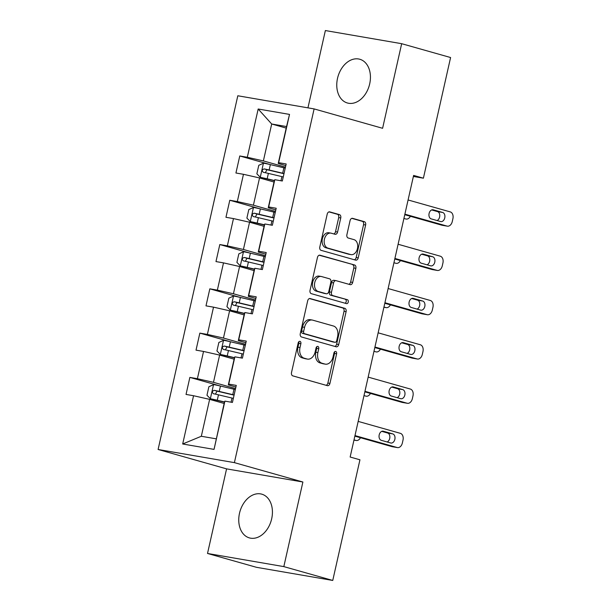 <?xml version="1.0" encoding="UTF-8"?>
<svg xmlns="http://www.w3.org/2000/svg" width="611" height="611" viewBox="0 0 611 611"><rect width="100%" height="100%" fill="white"/><g stroke="black" fill="none" stroke-linecap="round" stroke-linejoin="round"><path stroke-width="0.92" d="M299.97 341.366A2.001 1.39 99.8 0 0 299.871 341.343A2.001 1.39 99.8 0 0 298.183 342.931L291.516 372.542A2.864 1.993 99.8 0 0 292.806 375.872L327.381 385.656A2.864 1.993 99.8 0 0 327.527 385.686A2.864 1.993 99.8 0 0 329.932 383.41L336.6 353.807A2.001 1.39 99.8 0 0 335.699 351.47A2.001 1.39 99.8 0 0 335.599 351.447A2.001 1.39 99.8 0 0 333.911 353.043L333.048 356.877A9.15 6.37 99.8 0 1 325.35 364.156A9.15 6.37 99.8 0 1 324.892 364.049L322.012 363.24A9.15 6.37 99.8 0 1 317.873 352.585L318.736 348.751A2.001 1.39 99.8 0 0 317.835 346.422A2.001 1.39 99.8 0 0 317.735 346.399A2.001 1.39 99.8 0 0 316.047 347.987L315.184 351.821A9.15 6.37 99.8 0 1 307.486 359.1A9.15 6.37 99.8 0 1 307.028 359.001L304.148 358.183A9.15 6.37 99.8 0 1 300.009 347.529L300.872 343.695A2.001 1.39 99.8 0 0 299.97 341.366M337.516 78.353A22.729 16.276 -74.2 0 0 347.415 102.999A22.729 16.276 -74.2 0 0 369.686 83.898A22.729 16.276 -74.2 0 0 359.787 59.252A22.729 16.276 -74.2 0 0 337.516 78.353M239.504 513.263A22.729 16.276 -74.2 0 0 249.403 537.901A22.729 16.276 -74.2 0 0 271.674 518.808A22.729 16.276 -74.2 0 0 261.775 494.162A22.729 16.276 -74.2 0 0 239.504 513.263M340.755 217.959A2.864 1.993 99.8 0 0 339.464 214.629L329.764 211.887A2.864 1.993 99.8 0 0 329.619 211.857A2.864 1.993 99.8 0 0 327.213 214.125L319.805 247.012A2.864 1.993 99.8 0 0 321.096 250.342L355.671 260.126A2.864 1.993 99.8 0 0 355.816 260.156A2.864 1.993 99.8 0 0 358.222 257.88L365.63 225.001A2.864 1.993 99.8 0 0 364.339 221.671L352.623 218.356A2.864 1.993 99.8 0 0 352.478 218.318A2.864 1.993 99.8 0 0 350.072 220.594L346.903 234.67A2.864 1.993 99.8 0 0 348.194 238L354.006 239.642A7.653 5.323 99.8 0 1 357.519 248.272A7.653 5.323 99.8 0 1 351.027 254.634A7.653 5.323 99.8 0 1 350.645 254.55L327.886 248.112A7.653 5.323 99.8 0 1 324.365 239.474A7.653 5.323 99.8 0 1 330.864 233.112A7.653 5.323 99.8 0 1 331.238 233.203L335.034 234.273A2.864 1.993 99.8 0 0 335.179 234.311A2.864 1.993 99.8 0 0 337.585 232.035L340.755 217.959L338.693 217.608A2.864 1.993 99.8 0 0 337.402 214.278L328.978 211.895M382.601 128.295L401.671 43.694L450.59 57.533L423.4 178.191L413.616 175.418L350.149 457.028L359.94 459.8L332.751 580.45L283.825 566.611L302.888 482.01L234.395 462.634L314.115 108.911L382.601 128.295M310.235 298.542A2.864 1.993 99.8 0 0 310.09 298.512A2.864 1.993 99.8 0 0 307.684 300.788L300.276 333.667A2.864 1.993 99.8 0 0 301.567 336.997L336.142 346.781A2.864 1.993 99.8 0 0 336.287 346.811A2.864 1.993 99.8 0 0 338.693 344.543L346.101 311.656A2.864 1.993 99.8 0 0 344.81 308.326L309.945 298.496M310.037 290.34L317.453 257.46A2.864 1.993 99.8 0 1 319.859 255.184A2.864 1.993 99.8 0 1 319.996 255.215L354.571 264.998A2.864 1.993 99.8 0 1 355.869 268.328L352.692 282.397A2.864 1.993 99.8 0 1 350.286 284.673A2.864 1.993 99.8 0 1 350.149 284.642L336.126 280.678A2.864 1.993 99.8 0 0 335.981 280.64A2.864 1.993 99.8 0 0 333.575 282.916L331.468 292.257A2.864 1.993 99.8 0 0 332.766 295.587L347.361 299.711A2.001 1.39 99.8 0 1 348.285 301.971A2.001 1.39 99.8 0 1 346.582 303.636A2.001 1.39 99.8 0 1 346.483 303.614L311.335 293.67A2.864 1.993 99.8 0 1 310.037 290.34M234.395 462.634L158.096 449.49L237.809 95.767L314.115 108.911M269.879 164.489L239.772 155.973L235.93 173.005L243.461 174.303L237.32 201.554L229.789 200.255L225.955 217.295L233.478 218.585L227.338 245.843L219.815 244.545L215.973 261.577L223.504 262.875L217.356 290.126L209.833 288.827L205.991 305.859L213.522 307.157L207.381 334.416L199.85 333.117L196.016 350.149L203.539 351.447L197.399 378.698L189.868 377.399L186.034 394.431L193.557 395.729L182.681 443.991L214.033 449.391L224.481 401.923L224.909 401.129L232.432 402.428L236.274 385.396L228.743 384.098L228.323 384.892L234.464 357.641L234.884 356.847L242.414 358.145L246.256 341.106L238.725 339.815L238.305 340.61L244.446 313.351L244.866 312.557L252.396 313.855L256.23 296.824L248.708 295.525L248.287 296.32L254.428 269.069L254.848 268.275L262.371 269.573L266.213 252.534L258.682 251.243L258.262 252.038L264.403 224.779L264.83 223.985L272.353 225.283L276.195 208.252L268.664 206.953L268.244 207.748L274.385 180.497L274.805 179.703L282.335 181.001L286.177 163.969L278.647 162.671L278.226 163.465L286.544 126.561L271.696 124.002L263.379 160.907L285.459 167.154M239.772 155.973L247.302 157.271L258.178 109.01L289.522 114.41L278.647 162.671M274.805 179.703L268.664 206.953M264.83 223.985L258.682 251.243M254.848 268.275L248.708 295.525M244.866 312.557L238.725 339.815M234.884 356.847L228.743 384.098M224.909 401.129L214.033 449.391M275.477 211.437L253.397 205.189L259.538 177.938L274.041 182.04M275.821 209.894L268.244 207.748M259.538 177.938L243.461 174.303M253.397 205.189L237.32 201.554M265.495 255.726L243.415 249.479L249.555 222.221L264.059 226.33M265.846 254.176L258.262 252.038M249.555 222.221L233.478 218.585M243.415 249.479L227.338 245.843M255.513 300.009L233.433 293.761L239.581 266.511L254.077 270.612M255.864 298.466L248.287 296.32M239.581 266.511L223.504 262.875M233.433 293.761L217.356 290.126M245.538 344.299L223.458 338.051L229.599 310.793L244.095 314.902M245.882 342.748L238.305 340.61M229.599 310.793L213.522 307.157M223.458 338.051L207.381 334.416M235.556 388.581L213.476 382.333L219.616 355.083L234.12 359.184M235.899 387.038L228.323 384.892M219.616 355.083L203.539 351.447M213.476 382.333L197.399 378.698M182.681 443.991L201.317 436.269L209.634 399.365L224.138 403.466M209.634 399.365L193.557 395.729M302.888 482.01L226.582 468.866L207.519 553.467L283.825 566.611M207.519 553.467L256.444 567.306L332.751 580.45M401.671 43.694L325.365 30.55L307.944 107.849M226.582 468.866L158.096 449.49M413.38 176.464L423.4 178.191M201.317 436.269L216.172 438.828M286.192 128.104L271.696 124.002L258.178 109.01M285.803 165.604L278.226 163.465M289.522 114.41L286.544 126.561M263.379 160.907L247.302 157.271M219.975 385.915L189.868 377.399M229.957 341.633L199.85 333.117M239.932 297.351L209.833 288.827M249.914 253.061L219.815 244.545M259.896 208.779L229.789 200.255M298.726 341.832A2.001 1.39 99.8 0 1 298.81 343.344L297.947 347.17A9.15 6.37 99.8 0 0 302.086 357.825L304.148 358.183M307.486 359.1L305.424 358.749A9.15 6.37 99.8 0 1 304.965 358.642L302.086 357.825M325.35 364.156L323.288 363.797A9.15 6.37 99.8 0 1 322.829 363.698L319.95 362.881A9.15 6.37 99.8 0 1 315.811 352.226L316.674 348.392A2.001 1.39 99.8 0 0 316.59 346.888M326.106 385.297A2.864 1.993 99.8 0 0 327.87 383.059L334.538 353.448A2.001 1.39 99.8 0 0 334.454 351.944M334.866 346.422A2.864 1.993 99.8 0 0 336.63 344.184L344.039 311.305A2.864 1.993 99.8 0 0 342.748 307.975L309.449 298.55M303.652 331.368A2.001 1.39 99.8 0 0 304.561 333.698L334.904 342.282A2.001 1.39 99.8 0 0 335.011 342.305A2.001 1.39 99.8 0 0 336.692 340.717L337.6 336.676A9.15 6.37 99.8 0 0 333.469 326.014L312.717 320.149A9.15 6.37 99.8 0 0 312.267 320.042A9.15 6.37 99.8 0 0 304.568 327.328L303.652 331.368L301.59 331.009A2.001 1.39 99.8 0 0 302.498 333.339L304.561 333.698M333.048 341.961A2.001 1.39 99.8 0 1 332.949 341.954A2.001 1.39 99.8 0 1 332.842 341.931L302.498 333.339M312.267 320.042L310.205 319.69A9.15 6.37 99.8 0 0 302.506 326.969L304.568 327.328M301.59 331.009L302.506 326.969M319.209 255.222L354.571 264.998M348.873 284.283A2.864 1.993 99.8 0 0 350.63 282.045L353.8 267.969A2.864 1.993 99.8 0 0 352.509 264.639M334.064 280.319A2.864 1.993 99.8 0 0 333.919 280.289A2.864 1.993 99.8 0 0 331.513 282.565L329.405 291.898A2.864 1.993 99.8 0 0 330.704 295.228L347.361 299.711M345.085 303.216A2.001 1.39 99.8 0 0 346.269 301.223A2.001 1.39 99.8 0 0 345.299 299.359M321.577 276.562A7.653 5.323 99.8 0 0 321.195 276.47A7.653 5.323 99.8 0 0 314.696 282.832A7.653 5.323 99.8 0 0 318.216 291.47L326.236 293.738A2.864 1.993 99.8 0 0 326.373 293.769A2.864 1.993 99.8 0 0 328.779 291.493L330.887 282.16A2.864 1.993 99.8 0 0 329.596 278.83L321.577 276.562M321.195 276.47L319.133 276.119A7.653 5.323 99.8 0 0 312.633 282.481A7.653 5.323 99.8 0 0 316.154 291.111L318.216 291.47M324.456 293.433A2.864 1.993 99.8 0 1 324.311 293.41A2.864 1.993 99.8 0 1 324.174 293.379L316.154 291.111M333.759 233.914A2.864 1.993 99.8 0 0 335.523 231.676L338.693 217.608M330.864 233.112L328.802 232.76A7.653 5.323 99.8 0 0 322.303 239.122A7.653 5.323 99.8 0 0 325.823 247.753L327.886 248.112M351.027 254.634L348.965 254.283A7.653 5.323 99.8 0 1 348.583 254.191L325.823 247.753M354.395 259.759A2.864 1.993 99.8 0 0 356.16 257.521L363.568 224.642A2.864 1.993 99.8 0 0 362.277 221.312L351.837 218.356M235.334 389.574A22.294 1.176 12.7 0 0 233.982 389.245L220.456 386.03A7.722 0.405 12.7 0 0 213.651 384.602L208.886 386.732L206.969 395.248L210.451 398.792A7.722 0.405 12.7 0 1 217.256 400.228L224.481 401.946M210.451 398.792L224.436 402.145M360.452 437.713A5.827 4.056 99.8 0 1 356.213 440.493A5.827 4.056 99.8 0 1 355.923 440.424L354.013 439.882M234.112 394.966A22.294 1.176 -167.3 0 0 232.768 394.645L219.242 391.43A7.722 0.405 -167.3 0 0 214.224 390.33C212.055 391.101 211.803 392.231 213.453 393.736A7.722 0.405 12.7 0 1 218.478 394.836L231.997 398.051A22.294 1.176 12.7 0 1 233.349 398.372M215.423 394.141L217.042 391.124L231.92 394.653A18.506 0.97 12.7 0 1 234.066 395.172M358.183 421.399L400.373 433.336A5.827 4.056 99.8 0 1 403.008 440.119L402.366 442.96A5.827 4.056 99.8 0 1 397.463 447.596A5.827 4.056 99.8 0 1 397.173 447.527L354.983 435.59M354.861 436.132L392.018 446.641L397.173 447.527M392.751 433.894A4.659 3.246 -80.2 0 1 394.889 439.156A4.659 3.246 -80.2 0 1 390.933 443.036A4.659 3.246 -80.2 0 1 390.704 442.983L381.31 440.325A4.659 3.246 -80.2 0 1 379.164 435.063A4.659 3.246 -80.2 0 1 383.128 431.183A4.659 3.246 -80.2 0 1 383.357 431.236L392.751 433.894L387.595 433.008A4.659 3.246 -80.2 0 1 389.856 437.308A4.659 3.246 -80.2 0 1 387.145 441.974M381.76 431.358L387.595 433.008M397.463 447.596L392.308 446.71A5.827 4.056 -80.2 0 1 392.018 446.641M245.309 345.284A22.294 1.176 12.7 0 0 243.965 344.963L230.439 341.748A7.722 0.405 12.7 0 0 223.634 340.312L218.868 342.443L216.943 350.958L220.434 354.51A7.722 0.405 12.7 0 1 227.239 355.938L234.464 357.656M220.434 354.51L234.418 357.855M370.434 393.423A5.827 4.056 99.8 0 1 366.195 396.203A5.827 4.056 99.8 0 1 365.905 396.134L363.996 395.6M244.095 350.676A22.294 1.176 -167.3 0 0 242.75 350.355L229.224 347.14A7.722 0.405 -167.3 0 0 224.206 346.047C222.037 346.811 221.785 347.949 223.435 349.454A7.722 0.405 12.7 0 1 228.453 350.546L241.979 353.761A22.294 1.176 12.7 0 1 243.331 354.082M225.406 349.859L227.017 346.842L241.903 350.363A18.506 0.97 12.7 0 1 244.049 350.882M255.291 301.002A22.294 1.176 12.7 0 0 253.939 300.673L240.421 297.458A7.722 0.405 12.7 0 0 233.608 296.03L228.85 298.16L226.925 306.676L230.416 310.22A7.722 0.405 12.7 0 1 237.221 311.656L244.438 313.374M230.416 310.22L244.4 313.573M380.416 349.141A5.827 4.056 99.8 0 1 376.177 351.921A5.827 4.056 99.8 0 1 375.887 351.852L373.978 351.31M254.077 306.394A22.294 1.176 -167.3 0 0 252.725 306.073L239.207 302.857A7.722 0.405 -167.3 0 0 234.181 301.758C232.02 302.529 231.76 303.659 233.417 305.164A7.722 0.405 12.7 0 1 238.435 306.264L251.961 309.479A22.294 1.176 12.7 0 1 253.305 309.8M235.388 305.569L236.999 302.552L251.877 306.08A18.506 0.97 12.7 0 1 254.031 306.6M368.166 377.109L410.348 389.047A5.827 4.056 99.8 0 1 412.983 395.836L412.349 398.67A5.827 4.056 99.8 0 1 407.445 403.306A5.827 4.056 99.8 0 1 407.155 403.245L364.966 391.307M364.843 391.842L402 402.351L407.155 403.245M402.733 389.612A4.659 3.246 -80.2 0 1 404.872 394.874A4.659 3.246 -80.2 0 1 400.915 398.746A4.659 3.246 -80.2 0 1 400.686 398.693L391.292 396.035A4.659 3.246 -80.2 0 1 389.146 390.773A4.659 3.246 -80.2 0 1 393.102 386.9A4.659 3.246 -80.2 0 1 393.339 386.954L402.733 389.612L397.578 388.726A4.659 3.246 -80.2 0 1 399.838 393.018A4.659 3.246 -80.2 0 1 397.127 397.685M391.743 387.069L397.578 388.726M407.445 403.306L402.29 402.42A5.827 4.056 -80.2 0 1 402 402.351M378.14 332.827L420.33 344.764A5.827 4.056 99.8 0 1 422.965 351.546L422.323 354.388A5.827 4.056 99.8 0 1 417.42 359.024A5.827 4.056 99.8 0 1 417.13 358.955L374.948 347.017M374.826 347.56L411.974 358.069L417.13 358.955M412.708 345.322A4.659 3.246 -80.2 0 1 414.854 350.584A4.659 3.246 -80.2 0 1 410.898 354.464A4.659 3.246 -80.2 0 1 410.661 354.411L401.267 351.753A4.659 3.246 -80.2 0 1 399.128 346.49A4.659 3.246 -80.2 0 1 403.084 342.611A4.659 3.246 -80.2 0 1 403.321 342.664L412.708 345.322L407.552 344.436A4.659 3.246 -80.2 0 1 409.821 348.736A4.659 3.246 -80.2 0 1 407.102 353.402M401.717 342.786L407.552 344.436M417.42 359.024L412.265 358.138A5.827 4.056 -80.2 0 1 411.974 358.069M265.273 256.712A22.294 1.176 12.7 0 0 263.921 256.391L250.395 253.175A7.722 0.405 12.7 0 0 243.59 251.747L238.825 253.87L236.908 262.386L240.39 265.938A7.722 0.405 12.7 0 1 247.203 267.366L254.42 269.084M240.39 265.938L254.375 269.283M390.398 304.851A5.827 4.056 99.8 0 1 386.16 307.631A5.827 4.056 99.8 0 1 385.869 307.57L383.96 307.028M264.059 262.104A22.294 1.176 -167.3 0 0 262.707 261.783L249.181 258.568A7.722 0.405 -167.3 0 0 244.163 257.475C242.002 258.239 241.742 259.377 243.399 260.882A7.722 0.405 12.7 0 1 248.417 261.974L261.936 265.189A22.294 1.176 12.7 0 1 263.288 265.51M245.37 261.287L246.981 258.27L261.859 261.791A18.506 0.97 12.7 0 1 264.013 262.31M275.255 212.429A22.294 1.176 12.7 0 0 273.904 212.101L260.378 208.893A7.722 0.405 12.7 0 0 253.573 207.457L248.807 209.588L246.89 218.104L250.373 221.656A7.722 0.405 12.7 0 1 257.178 223.084L264.403 224.802M250.373 221.656L264.357 225.001M400.373 260.569A5.827 4.056 99.8 0 1 396.134 263.349A5.827 4.056 99.8 0 1 395.844 263.28L393.935 262.738M274.034 217.822A22.294 1.176 -167.3 0 0 272.689 217.501L259.163 214.285A7.722 0.405 -167.3 0 0 254.145 213.186C251.976 213.957 251.724 215.095 253.374 216.592A7.722 0.405 12.7 0 1 258.392 217.692L271.918 220.907A22.294 1.176 12.7 0 1 273.27 221.228M255.345 216.997L256.964 213.98L271.842 217.508A18.506 0.97 12.7 0 1 273.988 218.028M285.23 168.14A22.294 1.176 12.7 0 0 283.886 167.819L270.36 164.603A7.722 0.405 12.7 0 0 263.555 163.175L258.789 165.298L256.864 173.814L260.355 177.366A7.722 0.405 12.7 0 1 267.16 178.802L274.385 180.512M260.355 177.366L274.339 180.711M410.355 216.279A5.827 4.056 99.8 0 1 406.116 219.059A5.827 4.056 99.8 0 1 405.826 218.998L403.917 218.455M284.016 173.539A22.294 1.176 -167.3 0 0 282.664 173.211L269.145 169.995A7.722 0.405 -167.3 0 0 264.128 168.903C261.959 169.667 261.707 170.805 263.356 172.31A7.722 0.405 12.7 0 1 268.374 173.402L281.9 176.617A22.294 1.176 12.7 0 1 283.252 176.946M265.327 172.714L266.938 169.698L281.824 173.219A18.506 0.97 12.7 0 1 283.97 173.738M388.122 288.537L430.312 300.475A5.827 4.056 99.8 0 1 432.947 307.264L432.305 310.098A5.827 4.056 99.8 0 1 427.402 314.734A5.827 4.056 99.8 0 1 427.112 314.673L384.922 302.735M384.8 303.27L421.957 313.787L427.112 314.673M422.69 301.04A4.659 3.246 -80.2 0 1 424.836 306.302A4.659 3.246 -80.2 0 1 420.872 310.174A4.659 3.246 -80.2 0 1 420.643 310.121L411.249 307.463A4.659 3.246 -80.2 0 1 409.11 302.208A4.659 3.246 -80.2 0 1 413.067 298.328A4.659 3.246 -80.2 0 1 413.296 298.382L422.69 301.04L417.534 300.154A4.659 3.246 -80.2 0 1 419.795 304.446A4.659 3.246 -80.2 0 1 417.084 309.113M411.699 298.496L417.534 300.154M427.402 314.734L422.247 313.848A5.827 4.056 -80.2 0 1 421.957 313.787M398.105 244.255L440.294 256.192A5.827 4.056 99.8 0 1 442.929 262.974L442.288 265.816A5.827 4.056 99.8 0 1 437.384 270.452A5.827 4.056 99.8 0 1 437.094 270.383L394.905 258.445M394.782 258.988L431.939 269.497L437.094 270.383M432.672 256.75A4.659 3.246 -80.2 0 1 434.811 262.012A4.659 3.246 -80.2 0 1 430.854 265.892A4.659 3.246 -80.2 0 1 430.625 265.838L421.231 263.181A4.659 3.246 -80.2 0 1 419.085 257.918A4.659 3.246 -80.2 0 1 423.049 254.046A4.659 3.246 -80.2 0 1 423.278 254.092L432.672 256.75L427.517 255.864A4.659 3.246 -80.2 0 1 429.777 260.164A4.659 3.246 -80.2 0 1 427.066 264.83M421.682 254.214L427.517 255.864M437.384 270.452L432.229 269.566A5.827 4.056 -80.2 0 1 431.939 269.497M408.087 199.973L450.269 211.902A5.827 4.056 99.8 0 1 452.904 218.692L452.27 221.533A5.827 4.056 99.8 0 1 447.367 226.169A5.827 4.056 99.8 0 1 447.076 226.101L404.887 214.163M404.765 214.698L441.921 225.215L447.076 226.101M442.654 212.468A4.659 3.246 -80.2 0 1 444.793 217.73A4.659 3.246 -80.2 0 1 440.837 221.602A4.659 3.246 -80.2 0 1 440.607 221.549L431.213 218.891A4.659 3.246 -80.2 0 1 429.067 213.636A4.659 3.246 -80.2 0 1 433.023 209.756A4.659 3.246 -80.2 0 1 433.26 209.81L442.654 212.468L437.499 211.582A4.659 3.246 -80.2 0 1 439.76 215.874A4.659 3.246 -80.2 0 1 437.048 220.548M431.664 209.932L437.499 211.582M447.367 226.169L442.211 225.276A5.827 4.056 -80.2 0 1 441.921 225.215M297.947 347.17L300.009 347.529M304.965 358.642L307.028 359.001M316.674 348.392L318.736 348.751M315.811 352.226L317.873 352.585M319.95 362.881L322.012 363.24M322.829 363.698L324.892 364.049M334.538 353.448L336.6 353.807M327.87 383.059L329.932 383.41M298.81 343.344L300.872 343.695M342.748 307.975L344.81 308.326M344.039 311.305L346.101 311.656M336.63 344.184L338.693 344.543M332.842 341.931L334.904 342.282M353.8 267.969L355.869 268.328M350.63 282.045L352.692 282.397M331.513 282.565L333.575 282.916M329.405 291.898L331.468 292.257M330.704 295.228L332.766 295.587M324.174 293.379L326.236 293.738M335.523 231.676L337.585 232.035M348.583 254.191L350.645 254.55M362.277 221.312L364.339 221.671M363.568 224.642L365.63 225.001M356.16 257.521L358.222 257.88M337.402 214.278L339.464 214.629M355.923 440.424L353.968 440.088M213.529 384.655L210.367 398.708M231.997 398.051L231.065 402.191M233.982 389.245L232.768 394.645M218.478 394.836L217.256 400.228M220.456 386.03L219.242 391.43M217.042 391.124L214.224 390.33M383.357 431.236L382.891 431.16M223.511 340.365L220.342 354.418M241.979 353.761L241.047 357.909M243.965 344.963L242.75 350.355M228.453 350.546L227.239 355.938M230.439 341.748L229.224 347.14M227.017 346.842L224.206 346.047M233.494 296.083L230.324 310.136M251.961 309.479L251.022 313.619M253.939 300.673L252.725 306.073M238.435 306.264L237.221 311.656M240.421 297.458L239.207 302.857M236.999 302.552L234.181 301.758M393.339 386.954L392.865 386.87M403.321 342.664L402.848 342.588M385.869 307.57L383.914 307.226M243.468 251.793L240.306 265.846M261.936 265.189L261.004 269.336M263.921 256.391L262.707 261.783M248.417 261.974L247.203 267.366M250.395 253.175L249.181 258.568M246.981 258.27L244.163 257.475M253.45 207.511L250.289 221.564M271.918 220.907L270.986 225.047M273.904 212.101L272.689 217.501M258.392 217.692L257.178 223.084M260.378 208.893L259.163 214.285M256.964 213.98L254.145 213.186M263.433 163.229L260.263 177.274M281.9 176.617L280.968 180.764M283.886 167.819L282.664 173.211M268.374 173.402L267.16 178.802M270.36 164.603L269.145 169.995M266.938 169.698L264.128 168.903M413.296 298.382L412.83 298.298M423.278 254.092L422.812 254.016M433.26 209.81L432.787 209.726M332.949 341.954L335.011 342.305M333.919 280.289L335.981 280.64M324.311 293.41L326.373 293.769M356.213 440.493L353.968 440.103M386.16 307.631L383.907 307.241"/></g></svg>

